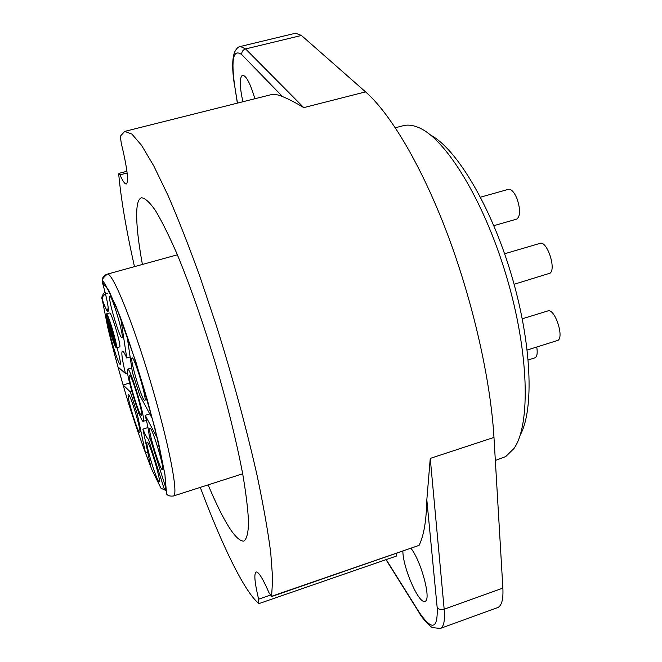 <?xml version="1.0" encoding="UTF-8"?>
<svg xmlns="http://www.w3.org/2000/svg" width="662" height="662" viewBox="0 0 662 662"><rect width="100%" height="100%" fill="white"/><g stroke="black" fill="none" stroke-linecap="round" stroke-linejoin="round"><path stroke-width="0.99" d="M234.513 85.439L234.563 85.779C232.006 69.709 232.072 58.38 234.762 51.777C236.533 48.409 238.411 46.638 240.405 46.472L295.583 33.208L301.458 35.467L365.565 91.869C390.621 113.831 421.868 166.278 447.495 234.216C473.057 302.153 490.65 380.269 493.976 437.425L502.872 588.121C503.418 599.482 501.639 605.995 497.526 607.666L440.28 628.437C443.813 626.98 445.112 620.567 444.169 609.222L502.872 588.121M117.025 347.674C119.814 357.861 120.873 363.413 120.211 364.332C118.614 365.548 108.336 332.018 108.7 326.821M128.138 394.933L128.32 394.478C129.984 392.616 142.098 433.022 139.699 432.41C138.068 433.635 127.369 398.913 128.138 394.933M149.645 428.546L149.86 428.157C151.871 425.989 165.326 470.384 162.463 469.763C160.452 471.145 148.404 432.377 149.645 428.546M131.779 358.564L132.044 357.91C134.187 355.709 147.717 401.164 144.721 400.493C142.661 401.892 130.861 363.628 131.779 358.564M146.947 442.464L147.13 442.125C148.909 440.131 161.677 482.159 159.095 481.564C157.291 482.855 145.814 445.865 146.947 442.464M109.553 297.205L109.818 296.303C111.837 294.251 124.779 338.456 121.949 337.744C120.07 339.068 109.056 303.047 109.553 297.205M165.483 486.777L164.499 489.806L148.429 439.212C147.32 438.741 145.483 435.373 142.893 429.125L150.638 466.098L145.499 452.982L137.241 413.849L130.364 391.937L123.115 384.978L117.968 366.938L125.441 373.492C122.147 359.698 121.129 352.267 122.387 351.199C123.173 351.017 124.63 353.285 126.756 357.993L120.865 319.101L127.054 336.114L132.433 372.557L139.806 395.446L152.26 418.574L157.142 437.83L145.226 415.297C147.494 424.507 148.801 431.235 149.165 435.472L165.483 486.777M106.4 313.896L109.677 312.969C111.299 311.529 121.808 347.293 119.648 346.913L116.388 347.856C118.498 348.253 107.98 312.464 106.4 313.896C105.895 315.997 107.501 323.164 111.216 335.394C113.79 343.338 115.511 347.492 116.388 347.856M240.405 46.472L245.602 48.93L303.784 107.616C295.153 102.445 288.086 98.787 282.6 96.635L241.754 54.623C233.297 48.566 230.947 59.017 234.704 85.994L237.468 103.106M200.288 487.389C221.944 545.091 244.386 591.778 258.809 603.479L258.619 599.184C254.68 582.701 253.844 573.64 256.103 572.001C258.544 571.62 262.88 578.621 269.111 592.995L271.594 596.28L272.67 578.803L270.708 552.464C267.845 530.667 263.327 505.089 257.154 475.721C246.479 428.43 232.95 378.606 216.557 326.234L200.123 277.188C188.984 246.372 178.26 219.072 167.958 195.29L153.774 165.905L141.643 145.45L131.895 134.072L124.704 131.399L270.237 94.889C273.878 93.963 277.999 94.542 282.6 96.635M124.704 131.399L120.294 136.256L121.278 143.224C127.22 168.04 128.9 181.636 126.301 184.003C124.919 184.202 122.801 181.156 119.954 174.851L118.928 173.361L118.763 174.71C121.113 199.808 126.351 230.45 134.469 266.645M386.194 559.589L419.096 612.16C431.93 630.969 437.954 629.438 437.168 607.551L426.824 499.843C426.394 520.638 423.812 535.815 419.071 545.356L271.395 596.628M426.824 499.843L430.25 458.402L493.976 437.425M396.886 553.291L396.406 556.055L259.049 603.562M411.019 548.409C421.355 561.359 431.649 600.533 424.971 601.286L424.863 601.319C418.765 604.125 402.893 567.574 402.868 551.223M242.896 101.749C239.553 86.358 239.421 77.495 242.507 75.178C246.239 75.625 250.36 83.486 254.87 98.746M148.429 439.212L150.183 438.674M142.893 429.125L147.974 427.569M145.499 452.982L147.742 452.287M137.241 413.849L139.012 413.32M130.364 391.937L131.87 391.49M123.115 384.978L129.636 383.041M125.441 373.492L127.543 372.863M126.756 357.993L130.133 357M145.226 415.297L149.753 413.924M208.125 484.874C224.037 522.525 235.962 541.284 243.889 541.135C246.703 539.034 248.267 532.902 248.564 522.757C248.068 510.261 246.132 494.092 242.764 474.24C236.698 442.224 227.091 403.191 215.233 362.751C202.671 321.509 190.002 285.388 177.209 254.382C169.158 235.929 161.917 221.34 155.496 210.615C149.686 202.291 145.019 198.012 141.519 197.797C138.946 198.583 137.39 202.373 136.86 209.151C136.066 221.398 137.919 239.834 142.404 264.461M129.198 375.735L129.421 375.18C131.299 373.169 144.076 415.943 141.403 415.297C139.583 416.597 128.37 380.245 129.198 375.735M127.352 369.909C126.326 375.95 140.923 423.225 143.24 421.305C146.608 421.901 130.149 366.798 127.658 369.156L127.352 369.909M106.458 274.432C102.933 276.137 101.592 278.859 102.453 282.608L103.04 281.309M101.981 297.784L102.279 299.687C101.998 296.667 103.793 294.466 107.666 293.092M112.11 333.557L111.986 336.826L111.249 334.509L111.514 327.21L112.267 329.568L112.135 332.903L115.842 344.588C115.883 339.962 108.212 315.12 107.112 316.328C105.349 316.155 114.286 346.532 115.676 345.44L112.11 333.557M113.053 336.511L111.986 336.826M113.219 332.597L112.135 332.903M110.902 325.034L110.48 325.158L109.735 322.808L109.569 328.046L110.306 330.363L110.48 325.158M111.415 330.048L110.306 330.363M109.338 320.598L108.709 320.772L107.964 318.439L107.889 321.558L108.618 323.883L108.709 320.772M109.71 323.569L108.618 323.883M108.394 318.314L107.964 318.439M528.235 359.954L534.813 357.869C537.072 356.81 537.718 353.185 536.758 347.012M527.209 350.016L557.263 340.574C564.959 339.018 555.004 307.847 547.805 310.941L522.268 318.794M514.101 284.288L550.139 273.149C556.378 268.441 546.845 240.414 540.035 243.368L504.609 253.769M493.852 225.676L516.65 219.122C520.415 216.383 520.555 209.614 517.072 198.823C514.25 192.137 511.37 188.968 508.441 189.324L480.504 197.177M430.772 135.214C456.49 148.735 490.84 205.783 511.279 274.473C531.801 343.148 534.3 409.687 520.183 435.091M495.333 460.471L505.727 456.573L514.035 448.414C530.792 424.764 529.12 352.143 506.339 275.946C483.674 199.717 445.303 138.052 418.326 127.435C412.716 125.093 407.618 124.539 403.05 125.755L395.363 127.774M102.279 299.687L107.848 327.856C113.558 351.448 120.443 376.595 128.519 403.299C136.835 429.357 144.705 451.674 152.136 470.252L160.965 488.2L165.657 490.41L165.004 474.985L158.64 443.259L147.46 400.411C138.176 368.8 128.966 340.574 119.805 315.724L108.833 290.444L102.453 282.608C110.579 310.875 110.066 321.922 102.279 299.687M303.784 107.616L365.565 91.869M271.594 596.28L419.071 545.356M177.383 254.796L107.244 274.167C112.143 271.569 132.243 320.325 150.605 382.015C169.025 443.697 178.905 495.499 173.386 496.003L242.681 473.802M241.754 54.623C241.589 51.777 242.871 49.882 245.602 48.93L301.458 35.467M430.25 458.402L444.169 609.222C441.115 610.058 438.782 609.503 437.168 607.551M127.129 172.997L119.954 174.851M258.619 599.184L270.162 595.204M237.368 103.14L234.704 85.994M419.741 613.591L419.096 612.16M131.755 367.956L127.658 369.156M146.426 420.329L143.24 421.305M118.928 173.361L126.922 171.292M385.996 559.655L419.253 612.813C421.222 617.348 431.748 628.42 432.824 627.65L440.28 628.437M108.245 307.507L107.459 310.883C107.459 311.248 106.483 310.983 102.262 299.596C103.586 300.209 99.019 299.042 104.935 291.81M107.244 274.167C102.784 277.932 101.377 280.299 103.015 281.267L105.068 283.99L115.991 306.059L136.033 362.379L154.908 427.958L164.888 473.951L166.551 493.951C167.718 495.697 169.993 496.384 173.386 496.003"/></g></svg>
